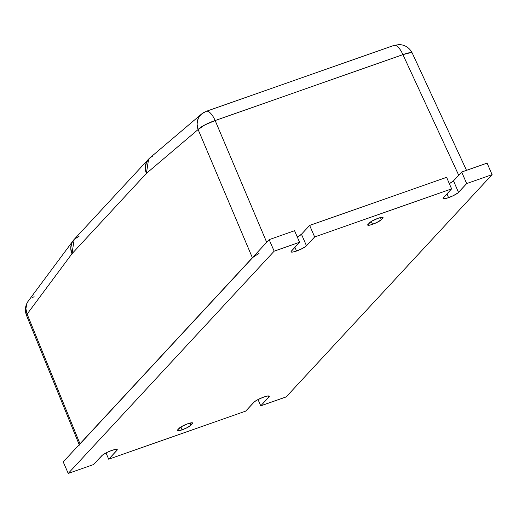 <?xml version="1.0" encoding="UTF-8"?>
<svg xmlns="http://www.w3.org/2000/svg" width="518" height="518" viewBox="0 0 518 518"><rect width="100%" height="100%" fill="white"/><g stroke="black" fill="none" stroke-linecap="round" stroke-linejoin="round"><path stroke-width="0.78" d="M182.148 429.83A7.621 1.36 -23.5 0 1 177.292 430.568A7.621 1.36 -23.5 0 1 177.603 429.875L181.287 426.715L187.781 423.743L192.385 422.817L192.618 423.297L190.954 425.187L186.215 428.14L179.752 430.549L177.298 430.575L178.975 428.392A7.621 1.36 -23.5 0 1 186.461 424.242A7.621 1.36 -23.5 0 1 192.638 423.005A7.621 1.36 -23.5 0 1 192.327 423.705L191.919 422.759L192.327 423.705L190.954 425.187A7.621 1.36 -23.5 0 1 182.148 429.83L180.899 426.949L182.148 429.83M372.546 224.333A7.621 1.36 -23.5 0 1 367.689 225.071A7.621 1.36 -23.5 0 1 368 224.378L371.684 221.225L378.185 218.253L382.789 217.327L383.016 217.806L381.352 219.69L376.612 222.643L370.156 225.058L367.696 225.084L369.379 222.895A7.621 1.36 -23.5 0 1 376.864 218.745A7.621 1.36 -23.5 0 1 383.042 217.515A7.621 1.36 -23.5 0 1 382.731 218.207L382.316 217.269L382.731 218.207L381.352 219.69A7.621 1.36 -23.5 0 1 372.546 224.333L371.296 221.458L372.546 224.333M448.569 197.643A8.599 1.535 -23.5 0 1 443.084 198.478A8.599 1.535 -23.5 0 1 443.434 197.695L451.612 188.863L314.653 236.959L305.86 246.341L302.564 248.394L296.529 251.029A8.599 1.535 -23.5 0 1 291.045 251.858A8.599 1.535 -23.5 0 1 291.394 251.075L299.572 242.249L274.164 251.172L68.234 473.433L93.641 464.51L102.434 455.121L107.174 452.344L111.765 450.44L115.546 449.404L116.964 449.391L117.223 449.935L108.715 459.213L245.681 411.124L254.474 401.741L257.77 399.689L263.804 397.053L267.586 396.024L269.004 396.005L269.256 396.548L260.755 405.834L286.169 396.911L492.1 174.65L466.686 183.573L457.893 192.955L453.159 195.733L447.144 198.109L443.939 198.757L443.11 198.148L451.612 188.863L314.653 236.959L309.635 225.427L301.457 234.253L297.293 236.998A8.599 1.535 156.5 0 0 301.457 234.253L309.635 225.427L446.6 177.331L309.635 225.427L314.653 236.959L306.468 245.785L301.457 234.253L306.468 245.785A8.599 1.535 -23.5 0 1 296.529 251.029L292.748 252.059L291.33 252.072L291.071 251.534L299.572 242.249L274.164 251.172L269.153 239.64L63.215 461.901L68.234 473.433L93.641 464.51L101.819 455.678A8.599 1.535 -23.5 0 1 110.276 450.997A8.599 1.535 -23.5 0 1 117.249 449.605A8.599 1.535 -23.5 0 1 116.9 450.388L116.433 449.326L116.9 450.388L108.715 459.213L245.681 411.124L253.859 402.298A8.599 1.535 -23.5 0 1 262.309 397.61A8.599 1.535 -23.5 0 1 269.289 396.218A8.599 1.535 -23.5 0 1 268.933 397.002L268.473 395.946L268.933 397.002L260.755 405.834L286.169 396.911L492.1 174.65L466.686 183.573L461.674 172.041L453.496 180.866L449.333 183.612A8.599 1.535 156.5 0 0 453.496 180.866L461.674 172.041L487.088 163.118L461.674 172.041L466.686 183.573L458.508 192.398L453.496 180.866L458.508 192.398A8.599 1.535 -23.5 0 1 448.569 197.643L446.943 193.907L448.569 197.643M294.904 247.293L296.529 251.029L294.904 247.293M294.561 230.717L269.153 239.64L294.561 230.717L299.572 242.249L294.561 230.717M258.022 399.553L260.755 405.834L258.022 399.553M105.989 452.939L108.715 459.213L105.989 452.939M446.6 177.331L451.612 188.863L446.6 177.331M68.234 473.433L63.215 461.901L269.153 239.64L274.164 251.172L68.234 473.433M487.088 163.118L492.1 174.65L487.088 163.118M380.432 217.566L381.352 219.69L380.432 217.566M190.028 423.057L190.954 425.187L190.028 423.057M253.431 256.786L79.429 444.58M73.64 240.022L28.302 300.997C25.194 305.445 24.586 310.23 26.483 315.358L79.383 445.13L79.986 443.796L252.376 257.744L198.116 129.532L146.4 173.407L71.983 253.729L27.117 314.096L79.986 443.796L27.117 314.096A14.744 2.493 157.8 0 0 26.483 315.358L27.117 314.096L25.9 308.806L26.806 303.658L28.302 300.997A14.744 13.28 36.6 0 0 27.117 314.096L71.983 253.729L146.4 173.407L198.116 129.532L252.376 257.744L259.078 253.263M458.715 175.239L402.913 54.623L215.164 120.545L266.686 242.294L215.164 120.545L402.913 54.623L458.715 175.239M466.504 170.344L412.276 53.114A14.744 2.771 155.2 0 0 402.913 54.623L410.8 52.622L412.276 53.114C409.55 47.818 405.251 44.969 399.378 44.567L394.004 45.39A14.744 5.465 70.7 0 1 402.913 54.623A14.744 5.465 -109.3 0 0 394.004 45.39A14.744 5.465 70.7 0 0 393.33 45.785M149.21 158.469L201.599 113.986A14.744 13.565 -130.3 0 0 198.116 129.532L197.067 124.061L198.116 118.771L199.385 116.433L201.599 113.986A14.744 13.565 -130.3 0 1 205.581 111.707A14.744 5.465 70.7 0 1 206.255 111.318A14.744 5.465 70.7 0 1 215.164 120.545A14.744 2.959 157.1 0 0 198.116 129.532L204.778 124.961L215.164 120.545A14.744 5.465 -109.3 0 0 206.255 111.318L394.004 45.39M150.382 157.453L149.883 157.854A14.744 13.565 49.7 0 0 146.4 173.407L145.351 167.936L146.393 162.639L149.378 158.307L152.635 156.086M148.601 159.078L146.4 173.407A14.744 13.442 -137.2 0 1 148.601 159.078L74.184 239.4A14.744 13.442 42.8 0 0 71.983 253.729L74.184 239.4L79.215 236.117M70.765 248.433L71.983 253.729A14.744 13.28 -143.4 0 1 73.167 240.624L71.672 243.292L70.765 248.433M32.33 297.533L34.143 296.736M201.599 113.986L206.255 111.318M73.167 240.624L74.184 239.4"/></g></svg>
